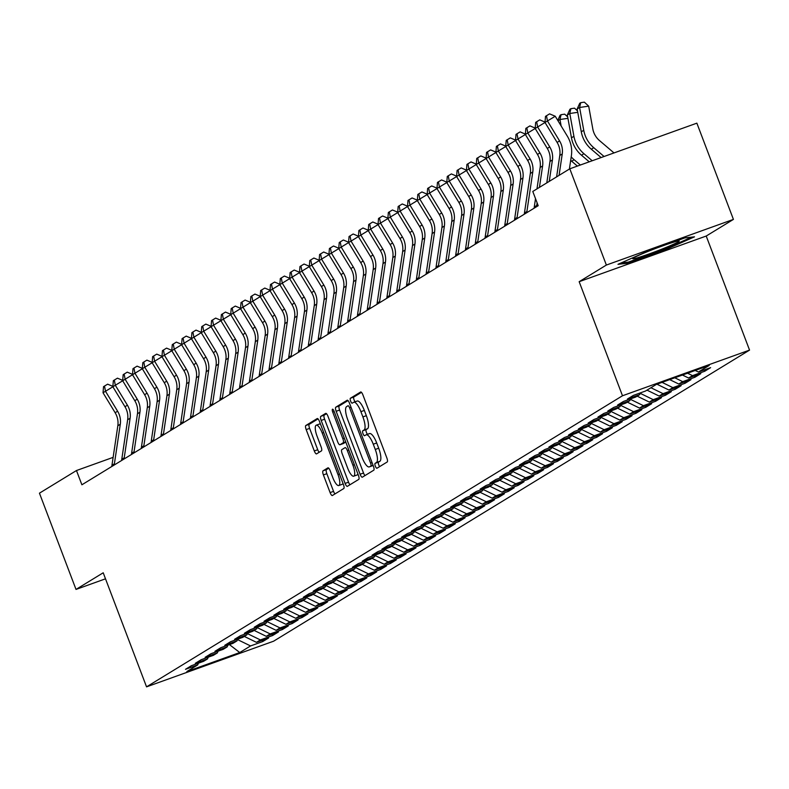 <?xml version="1.0" encoding="UTF-8"?>
<svg xmlns="http://www.w3.org/2000/svg" width="789" height="789" viewBox="0 0 789 789"><rect width="100%" height="100%" fill="white"/><g stroke="black" fill="none" stroke-linecap="round" stroke-linejoin="round"><path stroke-width="1.18" d="M375.357 466.21A2.623 0.779 -109.8 0 0 376.925 468.262A2.623 0.779 -109.8 0 0 376.964 468.242L387.202 461.979A3.748 1.105 -109.8 0 0 386.837 457.896L362.92 394.914A3.748 1.105 -109.8 0 0 360.681 391.975A3.748 1.105 -109.8 0 0 360.622 392.005L350.385 398.267A2.623 0.779 -109.8 0 0 350.632 401.128A2.623 0.779 -109.8 0 0 352.2 403.189A2.623 0.779 -109.8 0 0 352.239 403.169L353.571 402.351A11.993 3.55 -109.8 0 1 353.768 402.262A11.993 3.55 -109.8 0 1 360.908 411.661L362.901 416.917A11.993 3.55 -109.8 0 1 364.064 429.995L362.743 430.804A2.623 0.779 -109.8 0 0 362.999 433.664A2.623 0.779 -109.8 0 0 364.557 435.725A2.623 0.779 -109.8 0 0 364.607 435.706L365.928 434.897A11.993 3.55 -109.8 0 1 366.126 434.798A11.993 3.55 -109.8 0 1 373.266 444.207L375.258 449.454A11.993 3.55 -109.8 0 1 376.432 462.532L375.1 463.35A2.623 0.779 -109.8 0 0 375.357 466.21M366.333 434.749L369.36 433.664A11.993 3.55 -109.8 0 1 369.558 433.565A11.993 3.55 -109.8 0 1 376.698 442.974L378.69 448.221A11.993 3.55 -109.8 0 1 379.864 461.299L378.533 462.117A2.623 0.779 -109.8 0 0 378.789 464.977A2.623 0.779 -109.8 0 0 379.657 466.595M361.47 392.35L353.817 397.035A2.623 0.779 -109.8 0 0 354.074 399.895A2.623 0.779 -109.8 0 0 355.158 401.759M353.975 402.212L357.003 401.118A11.993 3.55 -109.8 0 1 357.2 401.029A11.993 3.55 -109.8 0 1 364.34 410.428L366.333 415.675A11.993 3.55 -109.8 0 1 367.496 428.762L366.175 429.571A2.623 0.779 -109.8 0 0 366.431 432.431A2.623 0.779 -109.8 0 0 367.516 434.295M323.026 470.836A3.748 1.105 -109.8 0 0 323.391 474.919L330.108 492.592A3.748 1.105 -109.8 0 0 332.337 495.531A3.748 1.105 -109.8 0 0 332.396 495.502L343.777 488.539A3.748 1.105 -109.8 0 0 343.412 484.456L319.486 421.474A3.748 1.105 -109.8 0 0 317.257 418.535A3.748 1.105 -109.8 0 0 317.198 418.564L305.816 425.518A3.748 1.105 -109.8 0 0 306.181 429.611L314.288 450.953A3.748 1.105 -109.8 0 0 316.527 453.892A3.748 1.105 -109.8 0 0 316.586 453.862L321.448 450.884A3.748 1.105 -109.8 0 0 321.084 446.801L317.07 436.209A10.03 2.969 -109.8 0 1 316.251 425.192A10.03 2.969 -109.8 0 1 322.228 433.062L337.978 474.524A10.03 2.969 -109.8 0 1 338.787 485.541A10.03 2.969 -109.8 0 1 332.82 477.67L330.197 470.767A3.748 1.105 -109.8 0 0 327.958 467.828A3.748 1.105 -109.8 0 0 327.899 467.857L323.026 470.836L326.468 469.603A3.748 1.105 -109.8 0 0 326.833 473.686L333.54 491.36A3.748 1.105 -109.8 0 0 334.99 493.914M81.888 484.791L538.197 205.712L532.782 191.451L569.806 168.807L606.366 265.055L579.165 281.693L622.491 395.762L146.547 686.854L103.211 572.784L76.01 589.422L39.45 493.174L76.474 470.53L81.888 484.791M360.09 474.258A3.748 1.105 -109.8 0 0 362.319 477.197A3.748 1.105 -109.8 0 0 362.378 477.167L373.759 470.205A3.748 1.105 -109.8 0 0 373.394 466.121L349.468 403.14A3.748 1.105 -109.8 0 0 347.239 400.201A3.748 1.105 -109.8 0 0 347.18 400.23L335.798 407.183A3.748 1.105 -109.8 0 0 336.163 411.276L360.09 474.258L363.522 473.015A3.748 1.105 -109.8 0 0 364.972 475.58M358.768 479.377L347.387 486.33A3.748 1.105 -109.8 0 1 347.328 486.359A3.748 1.105 -109.8 0 1 345.099 483.42L321.172 420.438A3.748 1.105 -109.8 0 1 320.807 416.355L325.679 413.377A3.748 1.105 -109.8 0 1 325.739 413.347A3.748 1.105 -109.8 0 1 327.968 416.286L337.672 441.83A3.748 1.105 -109.8 0 0 339.901 444.769A3.748 1.105 -109.8 0 0 339.97 444.74L343.195 442.757A3.748 1.105 -109.8 0 0 342.83 438.674L332.731 412.085A2.623 0.779 -109.8 0 1 332.514 409.195A2.623 0.779 -109.8 0 1 334.082 411.256L358.403 475.284A3.748 1.105 -109.8 0 1 358.768 479.377M622.491 395.762L749.55 350.109L273.605 641.201L146.547 686.854M704.222 369.942L704.715 371.254L710.613 367.644L698.423 372.023L709.222 365.415L656.34 384.421L645.54 391.028L633.35 395.407L627.452 399.017L639.642 394.628L635.717 397.035L623.527 401.414L617.629 405.023L629.819 400.634L625.894 403.041L613.704 407.42L607.806 411.03L619.996 406.641L616.071 409.047L603.881 413.426L597.993 417.036L610.183 412.657L606.248 415.053L594.058 419.432L588.17 423.042L600.36 418.663L596.425 421.06L584.235 425.439L578.347 429.048L590.537 424.669L586.612 427.066L574.422 431.445L568.524 435.055L580.714 430.676L576.789 433.072L564.599 437.451L558.701 441.061L570.891 436.682L566.966 439.078L554.775 443.457L548.878 447.067L561.068 442.688L557.142 445.085L544.952 449.474L539.065 453.073L551.255 448.694L547.319 451.091L535.129 455.48L529.241 459.08L541.432 454.701L537.496 457.107L525.306 461.486L519.418 465.086L531.608 460.707L527.683 463.113L515.493 467.492L509.595 471.092L521.785 466.713L517.86 469.12L505.67 473.499L499.772 477.098L511.962 472.719L508.037 475.126L495.847 479.505L489.949 483.105L502.139 478.726L498.214 481.132L486.024 485.511L480.136 489.111L492.326 484.732L488.391 487.138L476.201 491.517L470.313 495.117L482.503 490.738L478.568 493.145L466.378 497.524L460.49 501.123L472.68 496.745L468.755 499.151L456.555 503.53L450.667 507.13L462.857 502.751L458.932 505.157L446.742 509.536L440.844 513.136L453.034 508.757L449.109 511.164L436.919 515.542L431.021 519.152L443.211 514.763L439.286 517.17L427.096 521.549L421.198 525.158L433.398 520.77L429.463 523.176L417.273 527.555L411.385 531.165L423.575 526.786L419.64 529.182L407.449 533.561L401.562 537.171L413.752 532.792L409.816 535.189L397.626 539.568L391.738 543.177L403.929 538.798L400.003 541.195L387.813 545.574L381.915 549.183L394.106 544.804L390.18 547.201L377.99 551.58L372.092 555.19L384.282 550.811L380.357 553.207L368.167 557.586L362.269 561.196L374.459 556.817L370.534 559.214L358.344 563.602L352.456 567.202L364.646 562.823L360.711 565.22L348.521 569.609L342.633 573.209L354.823 568.83L350.888 571.226L338.698 575.615L332.81 579.215L345 574.836L341.075 577.242L328.885 581.621L322.987 585.221L335.177 580.842L331.252 583.249L319.062 587.627L313.164 591.227L325.354 586.848L321.429 589.255L309.239 593.634L303.341 597.234L315.531 592.855L311.606 595.261L299.416 599.64L293.528 603.24L305.718 598.861L301.783 601.267L289.593 605.646L283.705 609.246L295.895 604.867L291.96 607.274L279.77 611.653L273.882 615.252L286.072 610.873L282.146 613.28L269.956 617.659L264.059 621.259L276.249 616.88L272.323 619.286L260.133 623.665L254.236 627.265L266.426 622.886L262.5 625.292L250.31 629.671L244.412 633.271L256.603 628.892L252.677 631.299L240.487 635.678L234.599 639.287L246.789 634.898L242.854 637.305L230.664 641.684L224.776 645.294L236.966 640.905L233.031 643.311L220.841 647.69L214.953 651.3L227.143 646.921L223.218 649.317L211.028 653.696L205.13 657.306L217.32 652.927L213.395 655.324L201.205 659.703L195.307 663.312L207.497 658.933L203.572 661.33L191.382 665.709L185.484 669.319L197.674 664.94L198.443 663.174M704.715 371.254L692.525 375.633L688.6 378.03L682.446 375.041M694.399 375.949L694.892 377.26L700.79 373.651L688.6 378.03M694.892 377.26L682.702 381.639L678.777 384.036L669.693 379.617M684.576 381.955L685.069 383.267L690.967 379.657L678.777 384.036M685.069 383.267L672.879 387.646L668.954 390.042L656.951 384.204M674.753 387.961L675.256 389.273L681.144 385.663L668.954 390.042M675.256 389.273L663.066 393.652L659.131 396.058L646.99 390.141M664.93 393.967L665.433 395.279L671.321 391.669L659.131 396.058M665.433 395.279L653.243 399.658L649.308 402.065L637.167 396.147M655.117 399.974L655.61 401.285L661.498 397.676L649.308 402.065M655.61 401.285L643.42 405.664L639.494 408.071L627.344 402.153M645.294 405.98L645.787 407.292L651.684 403.692L639.494 408.071M645.787 407.292L633.597 411.671L629.671 414.077L617.521 408.16M635.47 411.986L635.964 413.298L641.861 409.698L629.671 414.077M635.964 413.298L623.774 417.677L619.848 420.083L607.698 414.166M625.647 417.992L626.141 419.304L632.038 415.704L619.848 420.083M626.141 419.304L613.95 423.683L610.025 426.09L597.875 420.172M615.824 423.999L616.327 425.31L622.215 421.711L610.025 426.09M616.327 425.31L604.137 429.689L600.202 432.096L588.061 426.178M606.001 430.015L606.504 431.317L612.392 427.717L600.202 432.096M606.504 431.317L594.314 435.696L590.379 438.102L578.238 432.185M596.188 436.021L596.681 437.323L602.569 433.723L590.379 438.102M596.681 437.323L584.491 441.702L580.566 444.108L568.415 438.191M586.365 442.027L586.858 443.329L592.756 439.729L580.566 444.108M586.858 443.329L574.668 447.708L570.743 450.115L558.592 444.197M576.542 448.034L577.035 449.336L582.933 445.736L570.743 450.115M577.035 449.336L564.845 453.714L560.92 456.121L548.769 450.213M566.719 454.04L567.212 455.342L573.11 451.742L560.92 456.121M567.212 455.342L555.022 459.721L551.097 462.127L538.946 456.22M556.896 460.046L557.399 461.348L563.287 457.748L551.097 462.127M557.399 461.348L545.209 465.737L541.274 468.133L529.133 462.226M547.073 466.052L547.576 467.354L553.464 463.754L541.274 468.133M547.576 467.354L535.386 471.743L531.451 474.14L519.31 468.232M537.26 472.059L537.753 473.37L543.641 469.761L531.451 474.14M537.753 473.37L525.563 477.749L521.637 480.146L509.487 474.238M527.437 478.065L527.93 479.377L533.828 475.767L521.637 480.146M527.93 479.377L515.74 483.756L511.814 486.152L499.664 480.245M517.614 484.071L518.107 485.383L524.004 481.773L511.814 486.152M518.107 485.383L505.917 489.762L501.991 492.158L489.841 486.251M507.791 490.077L508.284 491.389L514.181 487.78L501.991 492.158M508.284 491.389L496.094 495.768L492.168 498.165L480.018 492.257M497.967 496.084L498.47 497.395L504.358 493.786L492.168 498.165M498.47 497.395L486.271 501.774L482.345 504.171L470.205 498.263M488.144 502.09L488.647 503.402L494.535 499.792L482.345 504.171M488.647 503.402L476.457 507.781L472.522 510.187L460.382 504.27M478.321 508.096L478.824 509.408L484.712 505.798L472.522 510.187M478.824 509.408L466.634 513.787L462.699 516.193L450.558 510.276M468.508 514.103L469.001 515.414L474.899 511.805L462.699 516.193M469.001 515.414L456.811 519.793L452.886 522.2L440.735 516.282M458.685 520.109L459.178 521.421L465.076 517.811L452.886 522.2M459.178 521.421L446.988 525.799L443.063 528.206L430.912 522.288M448.862 526.115L449.355 527.427L455.253 523.827L443.063 528.206M449.355 527.427L437.165 531.806L433.24 534.212L421.089 528.295M439.039 532.121L439.542 533.433L445.43 529.833L433.24 534.212M439.542 533.433L427.342 537.812L423.417 540.218L411.276 534.301M429.216 538.128L429.719 539.439L435.607 535.839L423.417 540.218M429.719 539.439L417.529 543.818L413.594 546.225L401.453 540.307M419.393 544.134L419.896 545.446L425.784 541.846L413.594 546.225M419.896 545.446L407.706 549.825L403.771 552.231L391.63 546.313M409.58 550.15L410.073 551.452L415.961 547.852L403.771 552.231M410.073 551.452L397.883 555.831L393.958 558.237L381.807 552.32M399.757 556.156L400.25 557.458L406.148 553.858L393.958 558.237M400.25 557.458L388.06 561.837L384.135 564.243L371.984 558.326M389.934 562.163L390.427 563.464L396.325 559.865L384.135 564.243M390.427 563.464L378.237 567.843L374.311 570.25L362.161 564.332M380.111 568.169L380.604 569.471L386.502 565.871L374.311 570.25M380.604 569.471L368.414 573.85L364.488 576.256L352.348 570.348M370.288 574.175L370.791 575.477L376.678 571.877L364.488 576.256M370.791 575.477L358.601 579.866L354.665 582.262L342.525 576.355M360.465 580.181L360.967 581.483L366.855 577.883L354.665 582.262M360.967 581.483L348.777 585.872L344.842 588.269L332.702 582.361M350.651 586.188L351.144 587.489L357.032 583.89L344.842 588.269M351.144 587.489L338.954 591.878L335.029 594.275L322.879 588.367M340.828 592.194L341.321 593.506L347.219 589.896L335.029 594.275M341.321 593.506L329.131 597.884L325.206 600.281L313.055 594.373M331.005 598.2L331.498 599.512L337.396 595.902L325.206 600.281M331.498 599.512L319.308 603.891L315.383 606.287L303.232 600.38M321.182 604.206L321.675 605.518L327.573 601.908L315.383 606.287M321.675 605.518L309.485 609.897L305.56 612.294L293.409 606.386M311.359 610.213L311.862 611.524L317.75 607.915L305.56 612.294M311.862 611.524L299.672 615.903L295.737 618.3L283.596 612.392M301.536 616.219L302.039 617.531L307.927 613.921L295.737 618.3M302.039 617.531L289.849 621.91L285.914 624.306L273.773 618.398M291.723 622.225L292.216 623.537L298.104 619.927L285.914 624.306M292.216 623.537L280.026 627.916L276.101 630.322L263.95 624.405M281.9 628.231L282.393 629.543L288.291 625.933L276.101 630.322M282.393 629.543L270.203 633.922L266.278 636.328L254.127 630.411M272.077 634.238L272.57 635.549L278.468 631.94L266.278 636.328M272.57 635.549L260.38 639.928L256.455 642.335L244.304 636.417M262.254 640.244L262.747 641.556L268.645 637.956L256.455 642.335M262.747 641.556L250.557 645.935L239.757 652.542L186.875 671.547L197.674 664.94M207.497 658.933L208.266 657.168M250.557 645.935L237.538 639.593M239.757 652.542L229.451 644.603M217.32 652.927L218.08 651.162M260.38 639.928L247.351 633.587M227.143 646.921L227.903 645.155M270.203 633.922L257.175 627.58M236.966 640.905L237.726 639.149M280.026 627.916L266.998 621.574M246.789 634.898L247.549 633.143M289.849 621.91L276.821 615.568M256.603 628.892L257.372 627.137M299.672 615.903L286.644 609.562M266.426 622.886L267.195 621.13M309.485 609.897L296.467 603.555M276.249 616.88L277.008 615.124M319.308 603.891L306.28 597.549M286.072 610.873L286.831 609.118M329.131 597.884L316.103 591.543M295.895 604.867L296.654 603.112M338.954 591.878L325.926 585.537M305.718 598.861L306.477 597.105M348.777 585.872L335.749 579.53M315.531 592.855L316.3 591.099M358.601 579.866L345.572 573.524M325.354 586.848L326.123 585.083M368.414 573.85L355.395 567.508M335.177 580.842L335.946 579.077M378.237 567.843L365.208 561.502M345 574.836L345.76 573.07M388.06 561.837L375.031 555.495M354.823 568.83L355.583 567.064M397.883 555.831L384.854 549.489M364.646 562.823L365.406 561.058M407.706 549.825L394.678 543.483M374.459 556.817L375.229 555.052M417.529 543.818L404.501 537.477M384.282 550.811L385.052 549.045M427.342 537.812L414.324 531.47M394.106 544.804L394.875 543.039M437.165 531.806L424.137 525.464M403.929 538.798L404.688 537.033M446.988 525.799L433.96 519.458M413.752 532.792L414.511 531.027M456.811 519.793L443.783 513.452M423.575 526.786L424.334 525.02M466.634 513.787L453.606 507.445M433.398 520.77L434.157 519.014M476.457 507.781L463.429 501.439M443.211 514.763L443.98 513.008M486.271 501.774L473.252 495.433M453.034 508.757L453.803 507.002M496.094 495.768L483.075 489.427M462.857 502.751L463.616 500.995M505.917 489.762L492.888 483.42M472.68 496.745L473.439 494.989M515.74 483.756L502.711 477.414M482.503 490.738L483.262 488.983M525.563 477.749L512.534 471.408M492.326 484.732L493.086 482.976M535.386 471.743L522.357 465.402M502.139 478.726L502.909 476.97M545.209 465.737L532.181 459.395M511.962 472.719L512.732 470.954M555.022 459.721L542.004 453.389M521.785 466.713L522.545 464.948M564.845 453.714L551.817 447.373M531.608 460.707L532.368 458.942M574.668 447.708L561.64 441.367M541.432 454.701L542.191 452.935M584.491 441.702L571.463 435.36M551.255 448.694L552.014 446.929M594.314 435.696L581.286 429.354M561.068 442.688L561.837 440.923M604.137 429.689L591.109 423.348M570.891 436.682L571.66 434.917M613.95 423.683L600.932 417.342M580.714 430.676L581.473 428.91M623.774 417.677L610.745 411.335M590.537 424.669L591.296 422.904M633.597 411.671L620.568 405.329M600.36 418.663L601.119 416.898M643.42 405.664L630.391 399.323M610.183 412.657L610.942 410.891M653.243 399.658L640.214 393.317M619.996 406.641L620.765 404.885M663.066 393.652L650.915 387.734M629.819 400.634L630.589 398.879M672.879 387.646L662.05 382.369M639.642 394.628L640.412 392.873M682.702 381.639L674.802 377.793M692.525 375.633L687.544 373.207M113.133 457.364L76.474 470.53M76.01 589.422L105.509 578.82M579.165 281.693L706.214 236.039L733.425 219.401L606.366 265.055M733.425 219.401L696.865 123.153L569.806 168.807M706.214 236.039L749.55 350.109M698.423 372.023L695.198 370.455M665.896 249.502L694.507 236.828L684.852 237.903L646.595 251.661L617.984 264.325L627.64 263.25L665.896 249.502L665.6 248.703M348.018 400.575L339.231 405.95A3.748 1.105 -109.8 0 0 339.595 410.043L363.522 473.015M370.84 465.954A2.623 0.779 -109.8 0 0 370.583 463.094L349.576 407.814A2.623 0.779 -109.8 0 0 348.018 405.753A2.623 0.779 -109.8 0 0 347.979 405.773L346.578 406.631A11.993 3.55 -109.8 0 0 347.742 419.709L362.102 457.502A11.993 3.55 -109.8 0 0 369.242 466.901A11.993 3.55 -109.8 0 0 369.439 466.812L373.029 465.165M372.467 465.727A11.993 3.55 -109.8 0 0 372.674 465.668A11.993 3.55 -109.8 0 0 372.872 465.579L369.439 466.812M326.528 413.722L324.24 415.122A3.748 1.105 -109.8 0 0 324.604 419.206L348.531 482.187A3.748 1.105 -109.8 0 0 349.981 484.752M343.274 443.546A3.748 1.105 -109.8 0 0 343.343 443.536A3.748 1.105 -109.8 0 0 343.402 443.507L345.779 442.047M347.742 468.331A10.03 2.969 -109.8 0 0 353.709 476.191A10.03 2.969 -109.8 0 0 352.9 465.175L347.347 450.568A3.748 1.105 -109.8 0 0 345.118 447.629A3.748 1.105 -109.8 0 0 345.059 447.659L341.824 449.631A3.748 1.105 -109.8 0 0 342.189 453.724L347.742 468.331M353.709 476.191L357.141 474.958A10.03 2.969 -109.8 0 0 357.91 474.002M328.747 468.202L326.468 469.603M338.787 485.541L342.219 484.298A10.03 2.969 -109.8 0 0 342.988 483.341M320.442 423.989A10.03 2.969 -109.8 0 0 319.683 423.959L316.251 425.192M318.036 418.91L309.249 424.285A3.748 1.105 -109.8 0 0 309.613 428.378L317.72 449.72A3.748 1.105 -109.8 0 0 319.17 452.284M627.255 262.254L627.64 263.25M614 152.928L599.502 140.57A19.094 18.206 -121.4 0 1 592.815 128.962L588.683 106.15L579.609 107.482L583.742 130.303A28.651 27.319 58.6 0 0 593.772 147.711L604.078 156.498M580.714 102.678L579.609 107.482L577.154 108.99L579.737 103.28L580.714 102.678L584.343 102.146L588.683 106.15M577.154 108.99L581.286 131.802A28.651 27.319 58.6 0 0 591.316 149.21L601.11 157.563M556.61 176.884L559.786 155.463A19.094 18.206 58.6 0 0 557.113 142.415L545.002 122.463L547.458 120.964L546.481 115.756L549.588 113.863L555.239 116.239L567.35 136.191A28.651 27.319 -121.4 0 1 571.374 155.758L569.392 169.063M559.066 175.385L562.241 153.954A19.094 18.206 58.6 0 0 559.569 140.915L547.458 120.964L555.239 116.239M545.002 122.463L545.495 116.358L546.481 115.756M577.755 112.324L569.786 113.498L567.33 114.997L569.914 109.286L570.891 108.685L574.52 108.152L577.499 110.904M570.891 108.685L569.786 113.498L573.919 136.31A28.651 27.319 58.6 0 0 583.949 153.717L592.214 160.759M567.33 114.997L571.463 137.809A28.651 27.319 58.6 0 0 581.493 155.216L589.245 161.824M557.774 120.421L560.091 115.293L561.068 114.691L564.697 114.158L567.676 116.91M567.932 118.33L559.963 119.504L561.137 125.954M561.068 114.691L559.963 119.504L557.961 120.727M570.684 160.354A28.651 27.319 58.6 0 0 571.67 161.222L577.38 166.094M571.206 156.863A28.651 27.319 58.6 0 0 574.126 159.723L580.349 165.019M546.787 182.89L549.972 161.469A19.094 18.206 58.6 0 0 547.29 148.421L535.179 128.469L537.634 126.97L536.658 121.762L539.765 119.869L545.031 122.088M549.243 181.391L552.428 159.96A19.094 18.206 58.6 0 0 549.746 146.922L537.634 126.97L545.012 122.492M535.179 128.469L535.672 122.364L536.658 121.762M536.964 188.896L540.149 167.475A19.094 18.206 58.6 0 0 537.467 154.427L525.356 134.485L527.811 132.976L526.835 127.769L529.952 125.875L535.208 128.094M539.42 187.397L542.605 165.966A19.094 18.206 58.6 0 0 539.923 152.928L527.811 132.976L535.198 128.499M525.356 134.485L525.849 128.37L526.835 127.769M536.609 206.688A13.374 12.742 -121.4 0 1 536.727 205.505L537.122 202.872M534.153 208.188A13.374 12.742 -121.4 0 1 534.271 207.004L535.514 198.65M657.967 247.568A24.824 1.45 159.2 0 0 650.343 250.498A24.824 1.45 159.2 0 0 632.827 258.496A24.824 1.45 159.2 0 0 661.606 249.235A24.824 1.45 159.2 0 0 679.013 240.961A24.824 1.45 159.2 0 0 666.508 244.501M691.697 237.144L665.324 248.821L628.251 262.145L621.111 262.944M524.33 214.194A13.374 12.742 -121.4 0 1 524.448 213.01L530.326 173.481A19.094 18.206 58.6 0 0 527.644 160.433L515.533 140.491L517.988 138.982L517.012 133.775L520.129 131.881L525.385 134.1M526.786 212.695A13.374 12.742 -121.4 0 1 526.904 211.511L532.782 171.982A19.094 18.206 58.6 0 0 530.1 158.934L517.988 138.982L525.375 134.505M515.533 140.491L516.026 134.377L517.012 133.775M514.507 220.2A13.374 12.742 -121.4 0 1 514.625 219.017L520.503 179.488A19.094 18.206 58.6 0 0 517.821 166.44L505.71 146.498L508.165 144.989L507.189 139.781L510.305 137.888L515.562 140.107M516.963 218.701A13.374 12.742 -121.4 0 1 517.081 217.517L522.959 177.989A19.094 18.206 58.6 0 0 520.276 164.94L508.165 144.989L515.552 140.511M505.71 146.498L506.213 140.383L507.189 139.781M504.684 226.206A13.374 12.742 -121.4 0 1 504.802 225.033L510.68 185.494A19.094 18.206 58.6 0 0 507.998 172.446L495.896 152.504L486.073 158.51L498.184 178.452L500.64 176.953L488.529 157.001L487.543 151.794L490.659 149.91L495.926 152.119M507.14 224.707A13.374 12.742 -121.4 0 1 507.258 223.524L513.136 183.995A19.094 18.206 58.6 0 0 510.453 170.947L498.352 150.995L495.896 152.504L496.389 146.389L500.482 143.904L505.749 146.113M505.729 146.517L498.352 150.995L497.366 145.787M494.861 232.213A13.374 12.742 -121.4 0 1 494.989 231.039L500.857 191.5A19.094 18.206 58.6 0 0 498.184 178.452M497.317 230.713A13.374 12.742 -121.4 0 1 497.445 229.53L503.313 190.001A19.094 18.206 58.6 0 0 500.64 176.953M486.073 158.51L486.566 152.395L487.543 151.794M485.038 238.229A13.374 12.742 -121.4 0 1 485.166 237.045L491.044 197.506A19.094 18.206 58.6 0 0 488.361 184.458L476.25 164.516L478.706 163.017L477.73 157.8L480.836 155.916L486.103 158.125M487.494 236.72A13.374 12.742 -121.4 0 1 487.622 235.536L493.5 196.007A19.094 18.206 58.6 0 0 490.817 182.959L478.706 163.017L486.083 158.53M476.25 164.516L476.743 158.402L477.73 157.8M475.225 244.235A13.374 12.742 -121.4 0 1 475.343 243.051L481.221 203.513A19.094 18.206 58.6 0 0 478.538 190.465L466.427 170.523L468.883 169.024L467.907 163.806L471.023 161.923L476.28 164.132M477.67 242.726A13.374 12.742 -121.4 0 1 477.799 241.542L483.677 202.014A19.094 18.206 58.6 0 0 480.994 188.965L468.883 169.024L476.26 164.536M466.427 170.523L466.92 164.408L467.907 163.806M465.402 250.241A13.374 12.742 -121.4 0 1 465.52 249.058L471.398 209.519A19.094 18.206 58.6 0 0 468.715 196.471L456.604 176.529L459.06 175.03L458.084 169.813L461.2 167.929L466.457 170.138M467.857 248.732A13.374 12.742 -121.4 0 1 467.976 247.549L473.854 208.02A19.094 18.206 58.6 0 0 471.171 194.972L459.06 175.03L466.447 170.552M456.604 176.529L457.097 170.414L458.084 169.813M455.578 256.247A13.374 12.742 -121.4 0 1 455.697 255.064L461.575 215.525A19.094 18.206 58.6 0 0 458.892 202.477L446.781 182.535L449.237 181.036L448.26 175.819L451.377 173.935L456.634 176.144M458.034 254.739A13.374 12.742 -121.4 0 1 458.153 253.565L464.031 214.026A19.094 18.206 58.6 0 0 461.348 200.978L449.237 181.036L456.624 176.558M446.781 182.535L447.284 176.42L448.26 175.819M445.755 262.254A13.374 12.742 -121.4 0 1 445.874 261.07L451.752 221.531A19.094 18.206 58.6 0 0 449.069 208.483L436.968 188.541L439.414 187.042L438.437 181.825L441.554 179.941L446.811 182.151M448.211 260.745A13.374 12.742 -121.4 0 1 448.33 259.571L454.208 220.032A19.094 18.206 58.6 0 0 451.525 206.984L439.414 187.042L446.801 182.565M436.968 188.541L437.461 182.427L438.437 181.825M435.932 268.26A13.374 12.742 -121.4 0 1 436.061 267.077L441.929 227.538A19.094 18.206 58.6 0 0 439.256 214.49L427.145 194.548L429.601 193.049L428.614 187.831L431.731 185.948L436.998 188.157M438.388 266.761A13.374 12.742 -121.4 0 1 438.506 265.577L444.385 226.039A19.094 18.206 58.6 0 0 441.712 212.991L429.601 193.049L436.978 188.571M427.145 194.548L427.638 188.433L428.614 187.831M426.109 274.266A13.374 12.742 -121.4 0 1 426.238 273.083L432.116 233.544A19.094 18.206 58.6 0 0 429.433 220.506L417.322 200.554L419.778 199.055L418.801 193.838L421.908 191.954L427.174 194.163M428.565 272.767A13.374 12.742 -121.4 0 1 428.693 271.584L434.571 232.045A19.094 18.206 58.6 0 0 431.889 218.997L419.778 199.055L427.155 194.577M417.322 200.554L417.815 194.439L418.801 193.838M416.286 280.273A13.374 12.742 -121.4 0 1 416.414 279.089L422.293 239.55A19.094 18.206 58.6 0 0 419.61 226.512L407.499 206.56L397.676 212.566L409.787 232.518L412.243 231.009L400.131 211.067L399.155 205.86L402.272 203.966L407.528 206.185M418.742 278.773A13.374 12.742 -121.4 0 1 418.87 277.59L424.748 238.051A19.094 18.206 58.6 0 0 422.066 225.003L409.955 205.061L407.499 206.56L407.992 200.445L412.085 197.96L417.351 200.169M417.332 200.584L409.955 205.061L408.978 199.854M406.473 286.279A13.374 12.742 -121.4 0 1 406.591 285.095L412.469 245.557A19.094 18.206 58.6 0 0 409.787 232.518M408.929 284.78A13.374 12.742 -121.4 0 1 409.047 283.596L414.925 244.057A19.094 18.206 58.6 0 0 412.243 231.009M397.676 212.566L398.169 206.452L399.155 205.86M396.65 292.285A13.374 12.742 -121.4 0 1 396.768 291.102L402.646 251.563A19.094 18.206 58.6 0 0 399.964 238.525L387.853 218.573L390.308 217.074L389.332 211.866L392.449 209.973L397.705 212.192M399.106 290.786A13.374 12.742 -121.4 0 1 399.224 289.602L405.102 250.064A19.094 18.206 58.6 0 0 402.42 237.016L390.308 217.074L397.695 212.596M387.853 218.573L388.356 212.468L389.332 211.866M386.827 298.291A13.374 12.742 -121.4 0 1 386.945 297.108L392.823 257.579A19.094 18.206 58.6 0 0 390.141 244.531L378.03 224.579L380.485 223.08L379.509 217.872L382.626 215.979L387.882 218.198M389.283 296.792A13.374 12.742 -121.4 0 1 389.401 295.609L395.279 256.07A19.094 18.206 58.6 0 0 392.597 243.022L380.485 223.08L387.872 218.602M378.03 224.579L378.533 218.474L379.509 217.872M377.004 304.298A13.374 12.742 -121.4 0 1 377.132 303.114L383 263.585A19.094 18.206 58.6 0 0 380.328 250.537L368.216 230.585L370.672 229.086L369.686 223.879L372.803 221.985L378.069 224.204M379.46 302.798A13.374 12.742 -121.4 0 1 379.578 301.615L385.456 262.076A19.094 18.206 58.6 0 0 382.783 249.038L370.672 229.086L378.049 224.609M368.216 230.585L368.71 224.48L369.686 223.879M367.181 310.304A13.374 12.742 -121.4 0 1 367.309 309.12L373.187 269.591A19.094 18.206 58.6 0 0 370.505 256.543L358.393 236.592L338.747 248.614L350.858 268.556L353.314 267.057L341.203 247.105L340.227 241.898L343.343 240.004L348.6 242.223M369.637 308.805A13.374 12.742 -121.4 0 1 369.765 307.621L375.643 268.082A19.094 18.206 58.6 0 0 372.96 255.044L360.849 235.092L358.393 236.592L358.887 230.487L362.979 227.991L368.246 230.21M368.226 230.615L360.849 235.092L359.873 229.885M357.358 316.31A13.374 12.742 -121.4 0 1 357.486 315.127L363.364 275.598A19.094 18.206 58.6 0 0 360.681 262.55L348.57 242.598L349.063 236.493L353.156 233.998L358.423 236.217M359.814 314.811A13.374 12.742 -121.4 0 1 359.942 313.627L365.82 274.089A19.094 18.206 58.6 0 0 363.137 261.051L351.026 241.099L350.05 235.891M347.545 322.316A13.374 12.742 -121.4 0 1 347.663 321.133L353.541 281.604A19.094 18.206 58.6 0 0 350.858 268.556M350 320.817A13.374 12.742 -121.4 0 1 350.119 319.634L355.997 280.095A19.094 18.206 58.6 0 0 353.314 267.057M338.747 248.614L339.24 242.499L340.227 241.898M337.722 328.323A13.374 12.742 -121.4 0 1 337.84 327.139L343.718 287.61A19.094 18.206 58.6 0 0 341.035 274.562L328.924 254.62L331.38 253.111L330.404 247.904L333.52 246.01L338.777 248.229M340.177 326.824A13.374 12.742 -121.4 0 1 340.296 325.64L346.174 286.111A19.094 18.206 58.6 0 0 343.491 273.063L331.38 253.111L338.767 248.634M328.924 254.62L329.417 248.505L330.404 247.904M327.899 334.329A13.374 12.742 -121.4 0 1 328.017 333.145L333.895 293.616A19.094 18.206 58.6 0 0 331.212 280.568L319.101 260.626L321.557 259.117L320.581 253.91L323.697 252.016L328.954 254.236M330.354 332.83A13.374 12.742 -121.4 0 1 330.473 331.646L336.351 292.117A19.094 18.206 58.6 0 0 333.668 279.069L321.557 259.117L328.944 254.64M319.101 260.626L319.604 254.512L320.581 253.91M318.075 340.335A13.374 12.742 -121.4 0 1 318.194 339.162L324.072 299.623A19.094 18.206 58.6 0 0 321.399 286.575L309.288 266.633L301.921 271.13L279.819 284.651L291.93 304.593L294.386 303.094L282.275 283.152L281.298 277.935L284.415 276.051L289.671 278.261M320.531 338.836A13.374 12.742 -121.4 0 1 320.65 337.653L326.528 298.124A19.094 18.206 58.6 0 0 323.845 285.076L311.744 265.124L309.288 266.633L309.781 260.518L313.874 258.033L319.141 260.242M319.121 260.646L311.744 265.124L310.758 259.916M308.252 346.341A13.374 12.742 -121.4 0 1 308.381 345.168L314.259 305.629A19.094 18.206 58.6 0 0 311.576 292.581L299.465 272.639L299.958 266.524L304.051 264.039L309.318 266.248M310.708 344.842A13.374 12.742 -121.4 0 1 310.836 343.659L316.705 304.13A19.094 18.206 58.6 0 0 314.032 291.082L301.921 271.13L300.944 265.923M298.429 352.358A13.374 12.742 -121.4 0 1 298.558 351.174L304.436 311.635A19.094 18.206 58.6 0 0 301.753 298.587L289.642 278.645L290.135 272.53L294.228 270.045L299.495 272.254M300.885 350.849A13.374 12.742 -121.4 0 1 301.013 349.665L306.891 310.136A19.094 18.206 58.6 0 0 304.209 297.088L292.098 277.146L291.121 271.929M288.616 358.364A13.374 12.742 -121.4 0 1 288.735 357.18L294.613 317.642A19.094 18.206 58.6 0 0 291.93 304.593M291.072 356.855A13.374 12.742 -121.4 0 1 291.19 355.671L297.068 316.142A19.094 18.206 58.6 0 0 294.386 303.094M279.819 284.651L280.312 278.537L281.298 277.935M278.793 364.37A13.374 12.742 -121.4 0 1 278.911 363.187L284.79 323.648A19.094 18.206 58.6 0 0 282.107 310.6L269.996 290.658L272.452 289.159L271.475 283.941L274.592 282.058L279.848 284.267M281.249 362.861A13.374 12.742 -121.4 0 1 281.367 361.678L287.245 322.149A19.094 18.206 58.6 0 0 284.563 309.101L272.452 289.159L279.839 284.671M269.996 290.658L270.489 284.543L271.475 283.941M268.97 370.376A13.374 12.742 -121.4 0 1 269.088 369.193L274.966 329.654A19.094 18.206 58.6 0 0 272.284 316.606L260.173 296.664L262.629 295.165L261.652 289.948L264.769 288.064L270.025 290.273M271.426 368.867A13.374 12.742 -121.4 0 1 271.544 367.694L277.422 328.155A19.094 18.206 58.6 0 0 274.74 315.107L262.629 295.165L270.016 290.687M260.173 296.664L260.676 290.549L261.652 289.948M259.147 376.383A13.374 12.742 -121.4 0 1 259.265 375.199L265.143 335.66A19.094 18.206 58.6 0 0 262.461 322.612L250.36 302.67L230.713 314.683L242.825 334.635L245.28 333.126L233.169 313.184L232.193 307.966L235.3 306.083L240.566 308.292M261.603 374.874A13.374 12.742 -121.4 0 1 261.721 373.7L267.599 334.161A19.094 18.206 58.6 0 0 264.917 321.113L252.815 301.171L250.36 302.67L250.853 296.556L254.946 294.07L260.212 296.279M260.192 296.694L252.815 301.171L251.829 295.954M249.324 382.389A13.374 12.742 -121.4 0 1 249.452 381.205L255.32 341.667A19.094 18.206 58.6 0 0 252.648 328.618L240.537 308.677L241.03 302.562L245.123 300.076L250.389 302.286M251.78 380.89A13.374 12.742 -121.4 0 1 251.908 379.706L257.776 340.167A19.094 18.206 58.6 0 0 255.103 327.119L242.992 307.177L242.016 301.96M239.501 388.395A13.374 12.742 -121.4 0 1 239.629 387.212L245.507 347.673A19.094 18.206 58.6 0 0 242.825 334.635M241.957 386.896A13.374 12.742 -121.4 0 1 242.085 385.713L247.963 346.174A19.094 18.206 58.6 0 0 245.28 333.126M230.713 314.683L231.207 308.568L232.193 307.966M229.688 394.401A13.374 12.742 -121.4 0 1 229.806 393.218L235.684 353.679A19.094 18.206 58.6 0 0 233.002 340.641L220.89 320.689L223.346 319.19L222.37 313.983L225.486 312.089L230.743 314.298M232.144 392.902A13.374 12.742 -121.4 0 1 232.262 391.719L238.14 352.18A19.094 18.206 58.6 0 0 235.457 339.132L223.346 319.19L230.733 314.712M220.89 320.689L221.384 314.574L222.37 313.983M219.865 400.408A13.374 12.742 -121.4 0 1 219.983 399.224L225.861 359.685A19.094 18.206 58.6 0 0 223.179 346.647L211.067 326.695L213.523 325.196L212.547 319.989L215.663 318.095L220.92 320.314M222.32 398.909A13.374 12.742 -121.4 0 1 222.439 397.725L228.317 358.186A19.094 18.206 58.6 0 0 225.634 345.138L213.523 325.196L220.91 320.719M211.067 326.695L211.56 320.581L212.547 319.989M210.042 406.414A13.374 12.742 -121.4 0 1 210.16 405.23L216.038 365.692A19.094 18.206 58.6 0 0 213.355 352.653L201.244 332.702L181.608 344.714L193.719 364.666L196.175 363.167L184.064 343.215L183.078 338.008L186.194 336.114L191.461 338.333M212.497 404.915A13.374 12.742 -121.4 0 1 212.616 403.731L218.494 364.193A19.094 18.206 58.6 0 0 215.811 351.144L203.7 331.202L201.244 332.702L201.747 326.597L205.84 324.101L211.097 326.321M211.087 326.725L203.7 331.202L202.724 325.995M200.219 412.42A13.374 12.742 -121.4 0 1 200.337 411.237L206.215 371.698A19.094 18.206 58.6 0 0 203.532 358.66L191.431 338.708L191.924 332.603L196.017 330.108L201.284 332.327M202.674 410.921A13.374 12.742 -121.4 0 1 202.793 409.738L208.671 370.199A19.094 18.206 58.6 0 0 205.988 357.151L193.887 337.209L192.901 332.001M190.396 418.426A13.374 12.742 -121.4 0 1 190.524 417.243L196.392 377.714A19.094 18.206 58.6 0 0 193.719 364.666M192.851 416.927A13.374 12.742 -121.4 0 1 192.98 415.744L198.848 376.205A19.094 18.206 58.6 0 0 196.175 363.167M181.608 344.714L182.101 338.609L183.078 338.008M180.573 424.433A13.374 12.742 -121.4 0 1 180.701 423.249L186.579 383.72A19.094 18.206 58.6 0 0 183.896 370.672L171.785 350.72L174.241 349.221L173.264 344.014L176.371 342.12L181.638 344.339M183.028 422.934A13.374 12.742 -121.4 0 1 183.156 421.75L189.035 382.211A19.094 18.206 58.6 0 0 186.352 369.173L174.241 349.221L181.618 344.744M171.785 350.72L172.278 344.615L173.264 344.014M170.759 430.439A13.374 12.742 -121.4 0 1 170.878 429.255L176.756 389.727A19.094 18.206 58.6 0 0 174.073 376.678L161.962 356.727L164.418 355.228L163.441 350.02L166.558 348.127L171.815 350.346M173.205 428.94A13.374 12.742 -121.4 0 1 173.333 427.756L179.211 388.218A19.094 18.206 58.6 0 0 176.529 375.179L164.418 355.228L171.805 350.75M161.962 356.727L162.455 350.622L163.441 350.02M160.936 436.445A13.374 12.742 -121.4 0 1 161.055 435.262L166.933 395.733A19.094 18.206 58.6 0 0 164.25 382.685L152.139 362.733L154.595 361.234L153.618 356.026L156.735 354.133L161.992 356.352M163.392 434.946A13.374 12.742 -121.4 0 1 163.51 433.763L169.388 394.224A19.094 18.206 58.6 0 0 166.706 381.186L154.595 361.234L161.982 356.756M152.139 362.733L152.632 356.628L153.618 356.026M151.113 442.451A13.374 12.742 -121.4 0 1 151.232 441.268L157.11 401.739A19.094 18.206 58.6 0 0 154.427 388.691L142.316 368.749L134.949 373.246L122.68 380.762L134.791 400.704L137.247 399.204L125.135 379.253L124.149 374.045L127.266 372.152L132.532 374.371M153.569 440.952A13.374 12.742 -121.4 0 1 153.687 439.769L159.565 400.23A19.094 18.206 58.6 0 0 156.883 387.192L144.772 367.24L142.316 368.749L142.819 362.634L146.912 360.139L152.169 362.358M152.159 362.762L144.772 367.24L143.795 362.033M141.29 448.458A13.374 12.742 -121.4 0 1 141.409 447.274L147.287 407.745A19.094 18.206 58.6 0 0 144.604 394.697L132.503 374.755L132.996 368.641L137.089 366.145L142.345 368.364M143.746 446.959A13.374 12.742 -121.4 0 1 143.864 445.775L149.742 406.246A19.094 18.206 58.6 0 0 147.06 393.198L134.949 373.246L133.972 368.039M131.467 454.464A13.374 12.742 -121.4 0 1 131.595 453.281L137.464 413.752A19.094 18.206 58.6 0 0 134.791 400.704M133.923 452.965A13.374 12.742 -121.4 0 1 134.051 451.781L139.919 412.252A19.094 18.206 58.6 0 0 137.247 399.204M122.68 380.762L123.173 374.647L124.149 374.045M121.644 460.47A13.374 12.742 -121.4 0 1 121.772 459.297L127.65 419.758A19.094 18.206 58.6 0 0 124.968 406.71L112.857 386.768L115.312 385.259L114.336 380.051L117.443 378.168L122.709 380.377M124.1 458.971A13.374 12.742 -121.4 0 1 124.228 457.788L130.106 418.259A19.094 18.206 58.6 0 0 127.423 405.211L115.312 385.259L122.689 380.781M112.857 386.768L113.35 380.653L114.336 380.051M111.831 466.477A13.374 12.742 -121.4 0 1 111.949 465.303L117.827 425.764A19.094 18.206 58.6 0 0 115.145 412.716L103.034 392.774L105.489 391.265L104.513 386.058L107.629 384.174L112.886 386.383M114.277 464.977A13.374 12.742 -121.4 0 1 114.405 463.794L120.283 424.265A19.094 18.206 58.6 0 0 117.6 411.217L105.489 391.265L112.866 386.788M103.034 392.774L103.527 386.659L104.513 386.058M379.864 461.299L376.432 462.532M378.69 448.221L375.258 449.454M376.698 442.974L373.266 444.207M366.175 429.571L362.743 430.804M367.496 428.762L364.064 429.995M366.333 415.675L362.901 416.917M364.34 410.428L360.908 411.661M353.817 397.035L350.385 398.267M378.533 462.117L375.1 463.35M339.595 410.043L336.163 411.276M339.231 405.95L335.798 407.183M372.043 462.571L370.583 463.094M351.046 407.282L349.576 407.814M348.531 482.187L345.099 483.42M324.604 419.206L321.172 420.438M324.24 415.122L320.807 416.355M343.402 443.507L339.97 444.74M345.7 441.86L343.195 442.757M344.29 438.151L342.83 438.674M334.191 411.552L332.731 412.085M354.36 464.652L352.9 465.175M348.817 450.046L347.347 450.568M339.438 473.992L337.978 474.524M323.687 432.53L322.228 433.062M317.72 449.72L314.288 450.953M309.613 428.378L306.181 429.611M309.249 424.285L305.816 425.518M333.54 491.36L330.108 492.592M326.833 473.686L323.391 474.919M583.742 130.303L581.286 131.802M593.772 147.711L591.316 149.21M559.786 155.463L562.241 153.954M557.113 142.415L559.569 140.915M573.919 136.31L571.463 137.809M583.949 153.717L581.493 155.216M574.126 159.723L571.67 161.222M549.972 161.469L552.428 159.96M547.29 148.421L549.746 146.922M540.149 167.475L542.605 165.966M537.467 154.427L539.923 152.928M534.271 207.004L536.727 205.505M530.326 173.481L532.782 171.982M527.644 160.433L530.1 158.934M524.448 213.01L526.904 211.511M520.503 179.488L522.959 177.989M517.821 166.44L520.276 164.94M514.625 219.017L517.081 217.517M510.68 185.494L513.136 183.995M507.998 172.446L510.453 170.947M504.802 225.033L507.258 223.524M500.857 191.5L503.313 190.001M494.989 231.039L497.445 229.53M491.044 197.506L493.5 196.007M488.361 184.458L490.817 182.959M485.166 237.045L487.622 235.536M481.221 203.513L483.677 202.014M478.538 190.465L480.994 188.965M475.343 243.051L477.799 241.542M471.398 209.519L473.854 208.02M468.715 196.471L471.171 194.972M465.52 249.058L467.976 247.549M461.575 215.525L464.031 214.026M458.892 202.477L461.348 200.978M455.697 255.064L458.153 253.565M451.752 221.531L454.208 220.032M449.069 208.483L451.525 206.984M445.874 261.07L448.33 259.571M441.929 227.538L444.385 226.039M439.256 214.49L441.712 212.991M436.061 267.077L438.506 265.577M432.116 233.544L434.571 232.045M429.433 220.506L431.889 218.997M426.238 273.083L428.693 271.584M422.293 239.55L424.748 238.051M419.61 226.512L422.066 225.003M416.414 279.089L418.87 277.59M412.469 245.557L414.925 244.057M406.591 285.095L409.047 283.596M402.646 251.563L405.102 250.064M399.964 238.525L402.42 237.016M396.768 291.102L399.224 289.602M392.823 257.579L395.279 256.07M390.141 244.531L392.597 243.022M386.945 297.108L389.401 295.609M383 263.585L385.456 262.076M380.328 250.537L382.783 249.038M377.132 303.114L379.578 301.615M373.187 269.591L375.643 268.082M370.505 256.543L372.96 255.044M367.309 309.12L369.765 307.621M363.364 275.598L365.82 274.089M360.681 262.55L363.137 261.051M357.486 315.127L359.942 313.627M353.541 281.604L355.997 280.095M347.663 321.133L350.119 319.634M343.718 287.61L346.174 286.111M341.035 274.562L343.491 273.063M337.84 327.139L340.296 325.64M333.895 293.616L336.351 292.117M331.212 280.568L333.668 279.069M328.017 333.145L330.473 331.646M324.072 299.623L326.528 298.124M321.399 286.575L323.845 285.076M318.194 339.162L320.65 337.653M314.259 305.629L316.705 304.13M311.576 292.581L314.032 291.082M308.381 345.168L310.836 343.659M304.436 311.635L306.891 310.136M301.753 298.587L304.209 297.088M298.558 351.174L301.013 349.665M294.613 317.642L297.068 316.142M288.735 357.18L291.19 355.671M284.79 323.648L287.245 322.149M282.107 310.6L284.563 309.101M278.911 363.187L281.367 361.678M274.966 329.654L277.422 328.155M272.284 316.606L274.74 315.107M269.088 369.193L271.544 367.694M265.143 335.66L267.599 334.161M262.461 322.612L264.917 321.113M259.265 375.199L261.721 373.7M255.32 341.667L257.776 340.167M252.648 328.618L255.103 327.119M249.452 381.205L251.908 379.706M245.507 347.673L247.963 346.174M239.629 387.212L242.085 385.713M235.684 353.679L238.14 352.18M233.002 340.641L235.457 339.132M229.806 393.218L232.262 391.719M225.861 359.685L228.317 358.186M223.179 346.647L225.634 345.138M219.983 399.224L222.439 397.725M216.038 365.692L218.494 364.193M213.355 352.653L215.811 351.144M210.16 405.23L212.616 403.731M206.215 371.698L208.671 370.199M203.532 358.66L205.988 357.151M200.337 411.237L202.793 409.738M196.392 377.714L198.848 376.205M190.524 417.243L192.98 415.744M186.579 383.72L189.035 382.211M183.896 370.672L186.352 369.173M180.701 423.249L183.156 421.75M176.756 389.727L179.211 388.218M174.073 376.678L176.529 375.179M170.878 429.255L173.333 427.756M166.933 395.733L169.388 394.224M164.25 382.685L166.706 381.186M161.055 435.262L163.51 433.763M157.11 401.739L159.565 400.23M154.427 388.691L156.883 387.192M151.232 441.268L153.687 439.769M147.287 407.745L149.742 406.246M144.604 394.697L147.06 393.198M141.409 447.274L143.864 445.775M137.464 413.752L139.919 412.252M131.595 453.281L134.051 451.781M127.65 419.758L130.106 418.259M124.968 406.71L127.423 405.211M121.772 459.297L124.228 457.788M117.827 425.764L120.283 424.265M115.145 412.716L117.6 411.217M111.949 465.303L114.405 463.794M369.558 433.565L366.126 434.798M357.2 401.029L353.768 402.262M372.674 465.668L369.242 466.901M343.343 443.536L339.901 444.769"/></g></svg>
